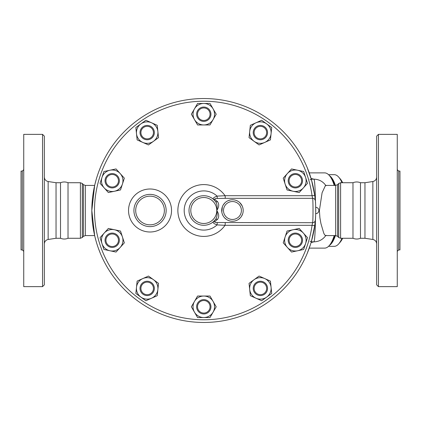 <?xml version="1.0" encoding="UTF-8"?>
<svg xmlns="http://www.w3.org/2000/svg" width="421" height="421" viewBox="0 0 421 421"><rect width="100%" height="100%" fill="white"/><g stroke="black" fill="none" stroke-linecap="round" stroke-linejoin="round"><path stroke-width="0.63" d="M42.547 286.638L44.342 284.849L44.342 136.151L42.547 134.362L42.547 286.638L23.739 286.638L23.739 134.362L42.547 134.362M94.657 235.581L85.316 235.581L85.316 185.419L83.411 184.63L83.411 236.37L82.3 237.481L82.3 183.519L80.4 182.73L80.4 238.27L68.018 238.27C65.518 239.286 63.018 239.286 60.519 238.27L56.04 238.27L56.04 182.73L48.141 181.525C45.789 180.977 44.521 179.504 44.342 177.094M22.302 249.911L21.05 249.911L21.05 171.089L22.302 171.089L22.302 249.911L23.739 251.348M68.018 238.27L68.018 182.73C65.518 181.714 63.018 181.714 60.519 182.73L56.04 182.73M60.519 238.27L60.519 182.73M378.453 210.5L378.453 134.362L376.658 136.151L376.658 284.849L378.453 286.638L378.453 210.5M378.453 286.638L397.261 286.638L397.261 134.362L378.453 134.362M372.859 239.475L364.96 238.27L364.96 182.73L372.859 181.525L372.859 239.475C375.211 240.023 376.479 241.496 376.658 243.906M398.698 171.089L398.698 249.911L399.95 249.911L399.95 171.089L398.698 171.089L397.261 169.652M314.719 195.349A111.97 111.97 0 0 0 143.477 116.159A111.97 111.97 0 0 0 143.456 304.825A111.97 111.97 0 0 0 314.719 225.677L312.056 225.309A109.281 109.281 0 0 1 144.903 302.562A109.281 109.281 0 0 1 144.924 118.422A109.281 109.281 0 0 1 312.056 195.712L314.719 195.349A111.97 111.97 0 0 1 315.318 200.701L314.719 195.349L311.493 179.914L307.183 167.542M352.982 210.5L352.982 182.73C355.482 181.714 357.982 181.714 360.481 182.73L360.481 238.27C357.982 239.286 355.482 239.286 352.982 238.27L352.982 210.5M341.994 238.27A35.832 12.256 90 0 1 338.71 243.875L340.168 242.201A34.038 11.641 -90 0 0 342.668 238.27M342.668 182.73A34.038 11.641 -90 0 0 340.168 178.799L338.71 177.125A35.832 12.256 90 0 1 341.994 182.73M328.538 174.668L334.248 174.668A35.832 12.256 90 0 1 338.71 177.125M338.71 243.875A35.832 12.256 90 0 1 334.248 246.332L328.538 246.332M329.385 245.438A35.832 12.256 -90 0 0 335.426 235.581M335.426 185.419A35.832 12.256 -90 0 0 329.385 175.562M331.19 242.843A34.932 11.946 -90 0 0 334.99 235.581M334.99 185.419A34.932 11.946 -90 0 0 331.19 178.157M152.981 292.616A7.168 7.168 0 0 0 147.934 281.275A7.168 7.168 0 0 0 140.635 291.316A7.168 7.168 0 0 0 152.981 292.616M152.255 292.09A6.268 6.268 0 0 1 141.456 290.953A6.268 6.268 0 0 1 147.839 282.165A6.268 6.268 0 0 1 152.255 292.09M114.417 247.069A7.168 7.168 0 0 0 116.996 234.929A7.168 7.168 0 0 0 105.192 238.765A7.168 7.168 0 0 0 114.417 247.069M114.138 246.222A6.268 6.268 0 0 1 106.071 238.954A6.268 6.268 0 0 1 116.396 235.597A6.268 6.268 0 0 1 114.138 246.222M109.986 187.561A7.168 7.168 0 0 0 119.211 179.257A7.168 7.168 0 0 0 107.408 175.42A7.168 7.168 0 0 0 109.986 187.561M110.265 186.708A6.268 6.268 0 0 1 108.008 176.083A6.268 6.268 0 0 1 118.338 179.441A6.268 6.268 0 0 1 110.265 186.708M141.388 136.809A7.168 7.168 0 0 0 153.728 135.515A7.168 7.168 0 0 0 146.434 125.469A7.168 7.168 0 0 0 141.388 136.809M142.109 136.283A6.268 6.268 0 0 1 146.529 126.363A6.268 6.268 0 0 1 152.912 135.146A6.268 6.268 0 0 1 142.109 136.283M196.618 114.207A7.168 7.168 0 0 0 207.364 120.411A7.168 7.168 0 0 0 207.364 108.002A7.168 7.168 0 0 0 196.618 114.207M197.512 114.207A6.268 6.268 0 0 1 206.916 108.776A6.268 6.268 0 0 1 206.916 119.638A6.268 6.268 0 0 1 197.512 114.207M254.584 128.384A7.168 7.168 0 0 0 259.631 139.725A7.168 7.168 0 0 0 266.93 129.684A7.168 7.168 0 0 0 254.584 128.384M255.31 128.91A6.268 6.268 0 0 1 266.109 130.047A6.268 6.268 0 0 1 259.725 138.835A6.268 6.268 0 0 1 255.31 128.91M293.148 173.931A7.168 7.168 0 0 0 290.569 186.071A7.168 7.168 0 0 0 302.373 182.235A7.168 7.168 0 0 0 293.148 173.931M293.426 174.778A6.268 6.268 0 0 1 301.494 182.046A6.268 6.268 0 0 1 291.164 185.403A6.268 6.268 0 0 1 293.426 174.778M297.579 233.439A7.168 7.168 0 0 0 288.353 241.743A7.168 7.168 0 0 0 300.157 245.58A7.168 7.168 0 0 0 297.579 233.439M297.3 234.292A6.268 6.268 0 0 1 299.557 244.917A6.268 6.268 0 0 1 289.227 241.559A6.268 6.268 0 0 1 297.3 234.292M266.177 284.191A7.168 7.168 0 0 0 253.837 285.485A7.168 7.168 0 0 0 261.131 295.531A7.168 7.168 0 0 0 266.177 284.191M265.456 284.717A6.268 6.268 0 0 1 261.036 294.637A6.268 6.268 0 0 1 254.652 285.854A6.268 6.268 0 0 1 265.456 284.717M158.522 283.354L157.875 289.527A10.751 10.751 0 0 0 153.502 279.707L158.522 283.354M142.808 278.581L148.481 276.06L153.502 279.707A10.751 10.751 0 0 0 136.493 287.28L137.141 281.107L142.808 278.581M157.222 295.7L151.555 298.221A10.751 10.751 0 0 0 157.875 289.527L157.222 295.7M140.867 297.1L135.846 293.453L136.493 287.28A10.751 10.751 0 0 0 151.555 298.221L145.887 300.747L140.867 297.1M124.342 242.838L120.19 247.448A10.751 10.751 0 0 0 122.427 236.934L124.342 242.838M114.438 229.74L120.506 231.034L122.427 236.934A10.751 10.751 0 0 0 104.213 233.066L108.365 228.45L114.438 229.74M116.038 252.058L109.965 250.769A10.751 10.751 0 0 0 120.19 247.448L116.038 252.058M101.982 243.58L100.061 237.676L104.213 233.066A10.751 10.751 0 0 0 109.965 250.769L103.898 249.479L101.982 243.58M120.506 189.966L114.438 191.26A10.751 10.751 0 0 0 122.427 184.066L120.506 189.966M120.19 173.552L124.342 178.162L122.427 184.066A10.751 10.751 0 0 0 109.965 170.231L116.038 168.942L120.19 173.552M108.365 192.55L104.213 187.934A10.751 10.751 0 0 0 114.438 191.26L108.365 192.55M101.982 177.42L103.898 171.521L109.965 170.231A10.751 10.751 0 0 0 104.213 187.934L100.061 183.324L101.982 177.42M148.481 144.94L142.808 142.419A10.751 10.751 0 0 0 153.502 141.293L148.481 144.94M157.875 131.473L158.522 137.646L153.502 141.293A10.751 10.751 0 0 0 151.555 122.779L157.222 125.3L157.875 131.473M137.141 139.893L136.493 133.72A10.751 10.751 0 0 0 142.808 142.419L137.141 139.893M140.867 123.9L145.887 120.253L151.555 122.779A10.751 10.751 0 0 0 136.493 133.72L135.846 127.547L140.867 123.9M197.575 124.958L194.476 119.58A10.751 10.751 0 0 0 203.78 124.958L197.575 124.958M213.089 119.58L209.99 124.958L203.78 124.958A10.751 10.751 0 0 0 213.089 108.834L216.194 114.207L213.089 119.58M191.371 114.207L194.476 108.834A10.751 10.751 0 0 0 194.476 119.58L191.371 114.207M203.78 103.461L209.99 103.461L213.089 108.834A10.751 10.751 0 0 0 194.476 108.834L197.575 103.461L203.78 103.461M249.043 137.646L249.69 131.473A10.751 10.751 0 0 0 254.063 141.293L249.043 137.646M264.751 142.419L259.083 144.94L254.063 141.293A10.751 10.751 0 0 0 271.071 133.72L270.424 139.893L264.751 142.419M250.342 125.3L256.01 122.779A10.751 10.751 0 0 0 249.69 131.473L250.342 125.3M266.698 123.9L271.719 127.547L271.071 133.72A10.751 10.751 0 0 0 256.01 122.779L261.678 120.253L266.698 123.9M283.222 178.162L287.375 173.552A10.751 10.751 0 0 0 285.138 184.066L283.222 178.162M293.127 191.26L287.059 189.966L285.138 184.066A10.751 10.751 0 0 0 303.352 187.934L299.199 192.55L293.127 191.26M291.527 168.942L297.594 170.231A10.751 10.751 0 0 0 287.375 173.552L291.527 168.942M305.583 177.42L307.504 183.324L303.352 187.934A10.751 10.751 0 0 0 297.594 170.231L303.667 171.521L305.583 177.42M287.059 231.034L293.127 229.74A10.751 10.751 0 0 0 285.138 236.934L287.059 231.034M287.375 247.448L283.222 242.838L285.138 236.934A10.751 10.751 0 0 0 297.594 250.769L291.527 252.058L287.375 247.448M299.199 228.45L303.352 233.066A10.751 10.751 0 0 0 293.127 229.74L299.199 228.45M305.583 243.58L303.667 249.479L297.594 250.769A10.751 10.751 0 0 0 303.352 233.066L307.504 237.676L305.583 243.58M259.083 276.06L264.751 278.581A10.751 10.751 0 0 0 254.063 279.707L259.083 276.06M249.69 289.527L249.043 283.354L254.063 279.707A10.751 10.751 0 0 0 256.01 298.221L250.342 295.7L249.69 289.527M270.424 281.107L271.071 287.28A10.751 10.751 0 0 0 264.751 278.581L270.424 281.107M266.698 297.1L261.678 300.747L256.01 298.221A10.751 10.751 0 0 0 271.071 287.28L271.719 293.453L266.698 297.1M210.053 306.793A6.268 6.268 0 0 1 200.649 312.224A6.268 6.268 0 0 1 200.649 301.362A6.268 6.268 0 0 1 210.053 306.793M210.947 306.793A7.168 7.168 0 0 0 200.201 300.589A7.168 7.168 0 0 0 200.201 312.998A7.168 7.168 0 0 0 210.947 306.793M209.99 296.042L213.089 301.42A10.751 10.751 0 0 0 203.78 296.042L209.99 296.042M194.476 301.42L197.575 296.042L203.78 296.042A10.751 10.751 0 0 0 194.476 312.166L191.371 306.793L194.476 301.42M216.194 306.793L213.089 312.166A10.751 10.751 0 0 0 213.089 301.42L216.194 306.793M203.78 317.539L197.575 317.539L194.476 312.166A10.751 10.751 0 0 0 213.089 312.166L209.99 317.539L203.78 317.539M315.587 216.536A111.97 111.97 0 0 1 314.719 225.677L315.318 220.325A2.689 2.61 -175 0 1 312.64 222.698L312.056 225.309L225.04 225.309A25.913 25.913 0 0 1 186.566 229.866A25.913 25.913 0 0 1 186.587 191.118A25.913 25.913 0 0 1 225.056 195.712L217.094 196.118C214.231 197.165 212.915 198.149 213.152 199.07L215.415 201.38C217.094 203.68 217.546 206.722 216.768 210.511C219.057 207.132 219.309 204.169 217.531 201.627L214.852 199.375C214.405 198.77 215.21 198.47 217.283 198.491L225.282 198.323L225.13 195.912M225.056 195.712L312.056 195.712L312.645 198.323A2.689 2.61 -5 0 1 315.318 200.701C315.829 202.512 315.829 218.499 315.318 220.325M225.282 198.323L312.645 198.323C313.14 200.575 313.14 220.436 312.64 222.698L217.257 222.53C215.184 222.546 214.373 222.251 214.831 221.646L217.515 219.394C219.299 216.852 219.052 213.889 216.768 210.511C217.541 214.3 217.083 217.341 215.399 219.636L213.131 221.951C212.889 222.867 214.2 223.851 217.068 224.903L225.04 225.309M315.645 205.622A111.97 111.97 0 0 1 315.75 210.5C315.703 206.448 315.703 206.448 315.75 210.5L315.734 208.758M315.65 205.732L315.708 207.364A3.136 3.136 0 0 1 318.886 210.5C318.692 212.426 317.634 213.468 315.708 213.636A3.136 3.136 0 0 0 318.886 210.5M233.066 221.23L231.834 221.23M229.703 220.893L228.408 220.462M226.666 219.562L224.635 217.883M223.256 216.078L222.425 214.389M221.825 212.142L222.346 206.822M223.198 205.022L224.93 202.817M228.135 200.654L230.55 199.917M231.866 199.764L233.166 199.775M237.239 200.88L238.028 201.317M239.728 202.59L242.17 205.922M242.707 207.306L243.017 208.569M243.191 210.821L243.101 211.916M242.591 214.047L241.422 216.41M240.428 217.699L238.233 219.557M236.465 220.467L235.176 220.899M225.267 222.698L225.114 225.109M217.257 222.53L217.068 224.903A19.598 19.598 0 0 1 189.734 224.161A19.598 19.598 0 0 1 189.755 196.817A19.598 19.598 0 0 1 217.094 196.118L217.283 198.491M214.831 221.646A2.689 2.079 50.8 0 0 213.131 221.951A14.782 14.782 0 0 1 192.981 220.588A14.782 14.782 0 0 1 192.997 200.391A14.782 14.782 0 0 1 213.152 199.07A2.689 2.079 -50.7 0 0 214.852 199.375M217.515 219.394A2.689 1.663 38.2 0 0 215.399 219.636A14.782 14.782 0 0 1 193.749 221.351A14.782 14.782 0 0 1 193.765 199.633A14.782 14.782 0 0 1 215.415 201.38A14.782 14.782 0 0 0 193.765 199.633A14.782 14.782 0 0 0 193.749 221.351A14.782 14.782 0 0 0 215.399 219.636M217.531 201.627A2.689 1.663 -38.1 0 1 215.415 201.38M166.158 210.5A16.124 16.124 0 0 0 141.977 196.539A16.124 16.124 0 0 0 141.977 224.461A16.124 16.124 0 0 0 166.158 210.5M243.196 210.5A10.751 10.751 0 0 0 232.445 199.749A10.751 10.751 0 0 0 221.699 210.5A10.751 10.751 0 0 0 232.445 221.251A10.751 10.751 0 0 0 243.196 210.5A10.751 10.751 0 0 0 232.445 199.749A10.751 10.751 0 0 0 221.699 210.5A10.751 10.751 0 0 0 232.445 221.251A10.751 10.751 0 0 0 243.196 210.5M310.077 179.562L311.493 179.914M94.878 184.477L96.309 179.083M99.067 170.858L100.382 167.542M100.382 253.458L98.398 248.332M95.92 240.538L94.878 236.523M310.53 244.28L307.183 253.458M314.719 225.677L311.493 241.086L310.077 241.438M315.45 202.327A111.97 111.97 0 0 1 315.513 203.259M315.75 210.5A111.97 111.97 0 0 1 315.745 211.405M315.697 213.952A111.97 111.97 0 0 1 315.618 215.889M94.646 185.482L91.815 210.5L94.646 235.518M314.792 225.124L315.145 222.135M315.482 218.267L315.524 217.625M315.75 210.721L315.734 208.732M315.508 203.132L315.45 202.333M315.15 198.944L314.782 195.823M315.461 218.557A31.349 1.642 90 0 1 313.877 241.849L311.272 241.849M325.986 185.756C323.091 181.519 319.055 179.314 313.877 179.151L311.272 179.151M309.24 172.878L324.617 172.878A37.622 12.867 90 0 1 332.727 181.298A37.622 12.867 90 0 1 334.206 185.419M334.206 235.581A37.622 12.867 90 0 1 332.727 239.702A37.622 12.867 90 0 1 324.617 248.122L309.24 248.122M313.84 179.151L311.066 178.451M311.066 242.549L313.84 241.849M325.496 185.419L322.097 192.744L319.397 210.5L319.913 217.815L320.949 223.619L323.723 233.092L324.623 234.86L325.496 235.581L335.684 235.581L335.684 185.419L325.496 185.419M332.727 181.298L333.458 183.035A35.38 12.104 90 0 1 334.369 185.419M334.369 235.581A35.38 12.104 90 0 1 333.458 237.965L332.727 239.702M56.04 238.27L48.141 239.475L48.141 181.525M171.536 210.5A21.497 21.497 0 0 0 139.288 191.881A21.497 21.497 0 0 0 139.288 229.119A21.497 21.497 0 0 0 171.536 210.5M213.131 221.951A14.782 14.782 0 0 1 192.981 220.588A14.782 14.782 0 0 1 192.997 200.391A14.782 14.782 0 0 1 213.152 199.07M216.768 210.511A12.988 12.988 0 0 1 197.281 221.741A12.988 12.988 0 0 1 197.296 199.249A12.988 12.988 0 0 1 216.768 210.511M241.401 210.5A8.957 8.957 0 0 1 227.966 218.257A8.957 8.957 0 0 1 227.966 202.743A8.957 8.957 0 0 1 241.401 210.5M164.369 210.5A14.33 14.33 0 0 1 142.872 222.914A14.33 14.33 0 0 1 142.872 198.086A14.33 14.33 0 0 1 164.369 210.5M313.877 179.151A31.349 1.642 90 0 1 315.461 202.443M338.7 210.5L338.7 183.519L340.6 182.73L340.6 238.27L338.7 237.481L338.7 210.5M335.684 235.581L337.589 236.37L337.589 184.63L338.7 183.519M48.141 239.475C45.789 240.023 44.521 241.496 44.342 243.906M22.302 171.089L23.739 169.652M372.859 181.525C375.211 180.977 376.479 179.504 376.658 177.094M398.698 249.911L397.261 251.348M364.96 182.73L360.481 182.73M364.96 238.27L360.481 238.27M94.657 185.419L85.316 185.419M313.877 241.849C319.055 241.686 323.091 239.481 325.986 235.244M337.589 236.37L338.7 237.481M335.684 185.419L337.589 184.63M83.411 236.37L85.316 235.581M83.411 184.63L82.3 183.519M80.4 238.27L82.3 237.481M80.4 182.73L68.018 182.73M352.982 182.73L340.6 182.73M352.982 238.27L340.6 238.27"/></g></svg>
